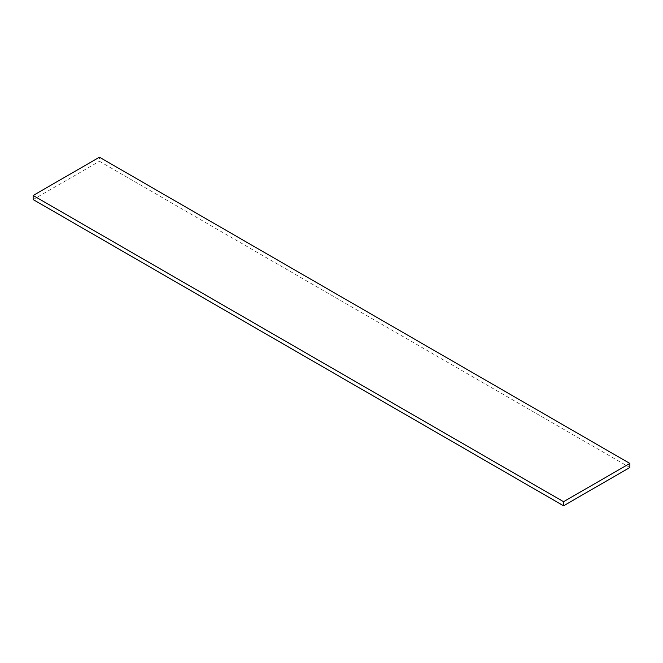 <?xml version="1.0" encoding="UTF-8"?>
<svg xmlns="http://www.w3.org/2000/svg" width="663" height="663" viewBox="0 0 663 663"><rect width="100%" height="100%" fill="white"/><g stroke="black" fill="none" stroke-linecap="round" stroke-linejoin="round"><path stroke-width="0.5" stroke-dasharray="3.31 2.49" d="M629.85 467.514L99.45 161.291L99.45 157.206M33.15 199.571L99.45 161.291"/><path stroke-width="0.99" d="M563.55 505.794L563.55 501.709L33.15 195.486L33.15 199.571L563.55 505.794L629.85 467.514L629.85 463.429L563.55 501.709M33.15 195.486L99.45 157.206L629.85 463.429"/></g></svg>
